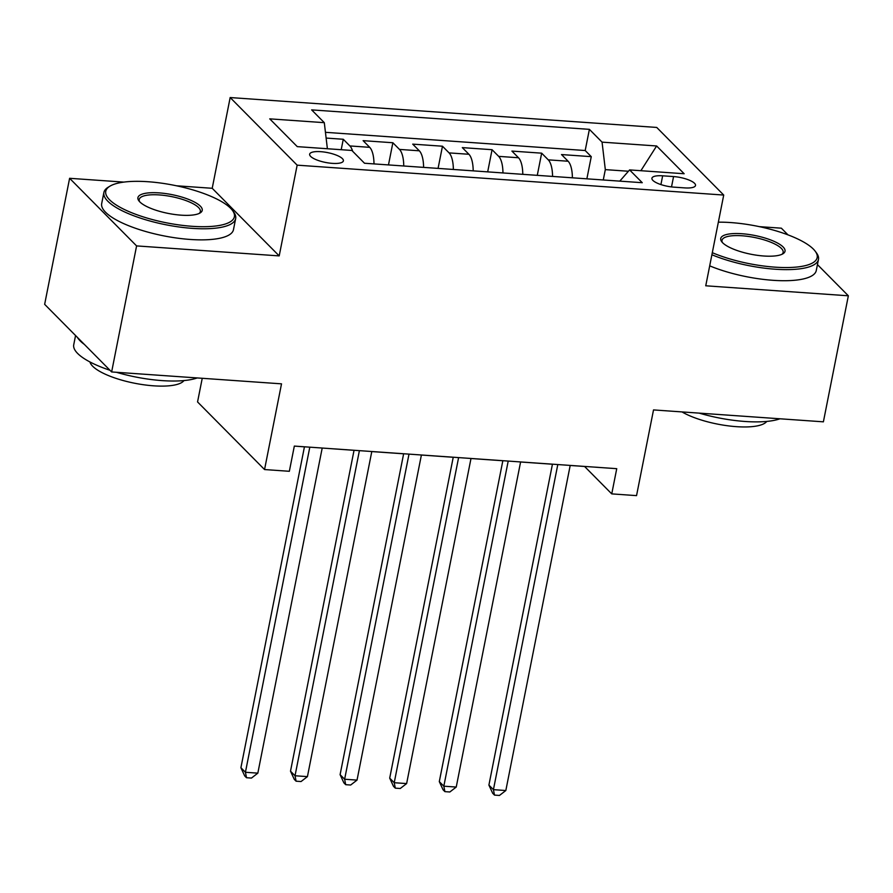<?xml version="1.0" encoding="UTF-8"?>
<svg xmlns="http://www.w3.org/2000/svg" width="893" height="893" viewBox="0 0 893 893"><rect width="100%" height="100%" fill="white"/><g stroke="black" fill="none" stroke-linecap="round" stroke-linejoin="round"><path stroke-width="1.34" d="M332.319 163.363A17.19 5.023 11.2 0 0 343.392 160.863A17.19 5.023 11.2 0 0 320.732 151.676A17.19 5.023 11.2 0 0 309.648 154.176A17.19 5.023 11.2 0 0 332.319 163.363M202.242 378.297L197.554 401.939L264.551 469.551L289.343 471.292L294.333 446.087L304.435 446.846M123.859 182.105L69.609 178.299L44.65 304.334L111.636 371.946L136.596 245.91L279.196 255.9L297.157 165.16L230.171 97.549L212.21 188.289L176.513 185.789M297.157 165.16L723.721 195.054L656.735 127.442L230.171 97.549M787.983 234.87L781.364 228.184L759.307 226.643M69.609 178.299L136.596 245.91M723.721 195.054L705.749 285.793L848.35 295.795L817.441 264.596M848.35 295.795L823.391 421.831L653.52 409.92L636.542 495.626L611.75 493.885L616.739 468.68L294.333 446.087M572.391 177.819A21.499 8.149 -86 0 0 568.115 161.231L561.507 154.567L591.266 156.655L586.868 178.834M552.555 176.423A21.499 8.149 -86 0 0 548.269 159.847L541.66 153.172L537.273 175.352M541.66 153.172L511.901 151.084L518.509 157.76A21.499 8.149 -86 0 1 522.785 174.336M473.19 170.864A21.499 8.149 -86 0 0 468.914 154.277L462.306 147.613L492.065 149.7L487.678 171.88M423.595 167.382A21.499 8.149 -86 0 0 419.319 150.805L412.711 144.13L442.47 146.218L438.072 168.397M373.988 163.91A21.499 8.149 -86 0 0 369.713 147.334L363.105 140.659L392.864 142.746L388.477 164.926M673.568 176.568L662.651 175.809A16.654 4.867 11.2 0 0 651.923 178.243A16.654 4.867 11.2 0 0 673.88 187.139L684.786 187.898A16.654 4.867 11.2 0 0 695.513 185.476A16.654 4.867 11.2 0 0 673.568 176.568L671.514 186.916M628.426 171.244L605.32 169.625L602.061 142.143L589.391 129.351L311.635 109.884L324.304 122.676L269.742 118.858L297.269 146.631L351.831 150.448L364.5 163.24L642.257 182.708L629.587 169.916L619.787 181.134M602.061 142.143L656.623 145.972L684.15 173.744L629.587 169.916M591.266 156.655L585.194 150.526L325.443 132.32M352.69 151.319A21.499 8.149 94 0 0 349.877 145.939L343.269 139.263L326.124 138.069M392.864 142.746L399.472 149.41A21.499 8.149 94 0 1 403.748 165.998M442.47 146.218L449.079 152.893A21.499 8.149 94 0 1 453.354 169.469M492.065 149.7L498.674 156.364A21.499 8.149 94 0 1 502.949 172.952M603.266 179.973L605.32 169.625M264.551 469.551L281.518 383.845L111.636 371.946M570.192 465.465L584.591 466.481L611.75 493.885M304.446 446.79L240.909 767.712L245.43 772.278L257.831 773.148L322.206 448.04L354.041 450.318M371.789 451.568L403.636 453.8M421.396 455.039L453.242 457.272M470.991 458.522L502.837 460.743M520.597 461.994L552.432 464.226M585.194 150.526L589.391 129.351M343.269 139.263L341.204 149.711M324.304 122.676L327.385 148.74M640.884 170.708L656.623 145.972M279.196 255.9L212.21 188.289M552.443 464.17L488.906 785.092L493.427 789.658L557.801 464.55M505.829 790.528L499.455 795.451L494.499 795.105L493.427 789.658L505.829 790.528L570.203 465.42M494.499 795.105L492.679 793.274L488.906 785.092M712.313 252.686A65.557 19.144 11.2 0 0 774.957 267.152A65.557 19.144 11.2 0 0 815.242 251.257A65.557 19.144 11.2 0 0 730.787 222.569A65.557 19.144 11.2 0 0 718.352 222.178M815.242 251.257L816.481 252.92A67.165 19.624 -168.8 0 1 818.468 259.428A67.165 19.624 -168.8 0 1 775.202 269.217A67.165 19.624 -168.8 0 1 711.9 254.762M763.917 256.012A32.784 9.577 -168.8 0 1 721.689 241.668A32.784 9.577 -168.8 0 1 741.826 233.72A32.784 9.577 -168.8 0 1 775.85 242.182A32.784 9.577 -168.8 0 1 782.927 253.791A32.784 9.577 -168.8 0 1 763.917 256.012M781.933 254.315A31.166 9.097 11.2 0 0 783.15 252.429A31.166 9.097 11.2 0 0 742.072 235.774A31.166 9.097 11.2 0 0 722.002 240.329A31.166 9.097 11.2 0 0 722.404 242.528M779.991 418.784A67.165 19.624 -168.8 0 1 745.052 421.474A67.165 19.624 -168.8 0 1 699.197 413.124M766.752 421.418A48.367 14.121 -168.8 0 1 736.424 426.664A48.367 14.121 -168.8 0 1 681.995 411.919M818.468 259.428L816.269 270.512A67.165 19.624 -168.8 0 1 773.003 280.313A67.165 19.624 -168.8 0 1 709.701 265.846M192.162 226.309A65.557 19.144 11.2 0 0 232.448 210.402A65.557 19.144 11.2 0 0 147.992 181.726A65.557 19.144 11.2 0 0 109.973 186.157A65.557 19.144 11.2 0 0 124.116 209.375A65.557 19.144 11.2 0 0 192.162 226.309M232.448 210.402L233.687 212.076A67.165 19.624 -168.8 0 1 235.663 218.573A67.165 19.624 -168.8 0 1 192.408 228.374A67.165 19.624 -168.8 0 1 103.889 192.486A67.165 19.624 -168.8 0 1 108.198 187.229L109.973 186.157M181.123 215.168A32.784 9.577 -168.8 0 1 138.884 200.825A32.784 9.577 -168.8 0 1 159.032 192.877A32.784 9.577 -168.8 0 1 193.055 201.338A32.784 9.577 -168.8 0 1 200.121 212.947A32.784 9.577 -168.8 0 1 181.123 215.168M199.139 213.46A31.166 9.097 11.2 0 0 200.345 211.585A31.166 9.097 11.2 0 0 159.278 194.931A31.166 9.097 11.2 0 0 139.208 199.474A31.166 9.097 11.2 0 0 139.609 201.673M197.197 377.94A67.165 19.624 -168.8 0 1 162.258 380.619A67.165 19.624 -168.8 0 1 116.391 372.281M183.958 380.574A48.367 14.121 -168.8 0 1 153.629 385.821A48.367 14.121 -168.8 0 1 89.959 361.966M235.663 218.573L233.475 229.668A67.165 19.624 -168.8 0 1 190.209 239.458A67.165 19.624 -168.8 0 1 101.69 203.571L103.889 192.486M84.355 344.408A67.165 19.624 -168.8 0 1 77.378 337.364M109.973 370.271A67.165 19.624 -168.8 0 1 73.739 344.731L75.559 335.534M502.848 460.699L439.3 781.621L443.832 786.186L508.206 461.078M456.234 787.057L449.849 791.979L444.893 791.633L443.832 786.186L456.234 787.057L520.608 461.938M444.893 791.633L443.084 789.803L439.3 781.621M453.242 457.216L389.705 778.138L394.226 782.715L458.6 457.596M406.628 783.574L400.254 788.497L395.298 788.151L394.226 782.715L406.628 783.574L471.002 458.466M395.298 788.151L393.489 786.331L389.705 778.138M403.647 453.744L340.099 774.666L344.631 779.232L409.005 454.124M357.033 780.102L350.659 785.025L345.691 784.679L344.631 779.232L357.033 780.102L421.407 454.995M345.691 784.679L343.883 782.848L340.099 774.666M354.052 450.273L290.504 771.184L295.025 775.76L359.399 450.641M307.426 776.62L301.053 781.542L296.096 781.196L295.025 775.76L307.426 776.62L371.801 451.512M296.096 781.196L294.288 779.377L290.504 771.184M257.831 773.148L251.458 778.071L246.49 777.725L245.43 772.278L309.804 447.17M246.49 777.725L244.682 775.894L240.909 767.712M548.269 159.847L568.115 161.231M349.877 145.939L369.713 147.334M399.472 149.41L419.319 150.805M449.079 152.893L468.914 154.277M498.674 156.364L518.509 157.76M660.92 184.572L662.651 175.809"/></g></svg>
